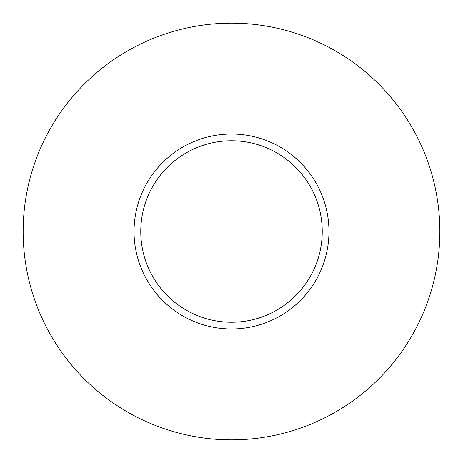 <?xml version="1.0" encoding="UTF-8"?>
<svg xmlns="http://www.w3.org/2000/svg" width="463" height="463" viewBox="0 0 463 463"><rect width="100%" height="100%" fill="white"/><g stroke="black" fill="none" stroke-linecap="round" stroke-linejoin="round"><path stroke-width="0.69" d="M231.5 328.956A97.456 97.456 0 0 1 134.044 231.5A97.456 97.456 0 0 1 231.5 134.044A97.456 97.456 0 0 1 328.956 231.5A97.456 97.456 0 0 1 231.5 328.956M231.5 140.769A90.731 90.731 0 0 0 140.769 231.5A90.731 90.731 0 0 0 231.5 322.231A90.731 90.731 0 0 0 322.231 231.5A90.731 90.731 0 0 0 231.5 140.769M231.5 23.15A208.35 208.35 0 0 1 439.85 231.5A208.35 208.35 0 0 1 231.5 439.85A208.35 208.35 0 0 1 23.15 231.5A208.35 208.35 0 0 1 231.5 23.15"/></g></svg>
